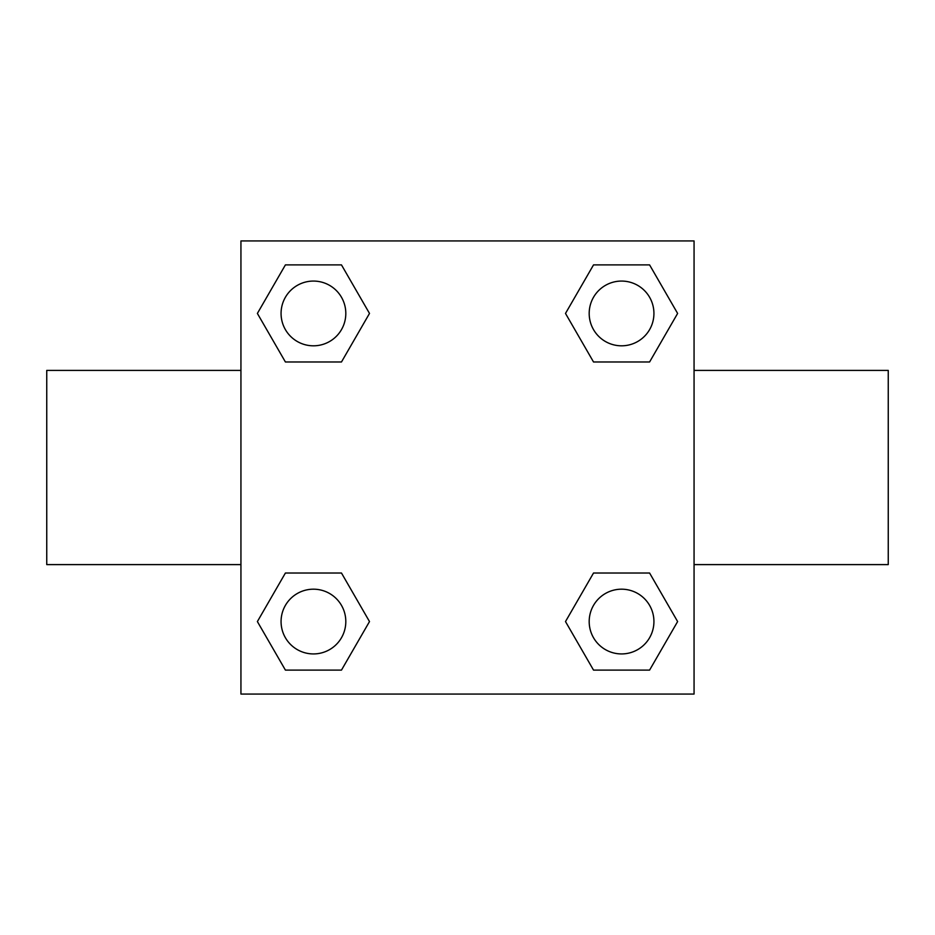 <?xml version="1.0" encoding="UTF-8"?>
<svg xmlns="http://www.w3.org/2000/svg" width="935" height="935" viewBox="0 0 935 935"><rect width="100%" height="100%" fill="white"/><g stroke="black" fill="none" stroke-linecap="round" stroke-linejoin="round"><path stroke-width="1.4" d="M694.062 564.6L888.25 564.6L888.25 370.4L694.062 370.4M240.938 370.4L46.75 370.4L46.75 564.6L240.938 564.6M240.938 240.938L694.062 240.938L694.062 694.062L240.938 694.062L240.938 240.938M285.409 573.015L341.474 573.015L369.5 621.565L341.474 670.103L285.409 670.103L257.382 621.565L285.409 573.015L341.474 573.015L285.409 573.015M593.526 264.897L649.591 264.897L677.618 313.435L649.591 361.985L593.526 361.985L565.5 313.435L593.526 264.897L649.591 264.897L593.526 264.897M285.409 264.897L341.474 264.897L369.5 313.435L341.474 361.985L285.409 361.985L257.382 313.435L285.409 264.897L341.474 264.897L285.409 264.897M593.526 573.015L649.591 573.015L677.618 621.565L649.591 670.103L593.526 670.103L565.5 621.565L593.526 573.015L649.591 573.015L593.526 573.015M649.591 670.103L593.526 670.103L649.591 670.103M653.927 621.565A32.363 32.363 0 0 0 605.377 593.526A32.363 32.363 0 0 0 605.377 649.591A32.363 32.363 0 0 0 653.927 621.565M341.474 670.103L285.409 670.103L341.474 670.103M345.81 621.565A32.363 32.363 0 0 0 297.26 593.526A32.363 32.363 0 0 0 297.26 649.591A32.363 32.363 0 0 0 345.81 621.565M649.591 361.985L593.526 361.985L649.591 361.985M653.927 313.435A32.363 32.363 0 0 0 605.377 285.409A32.363 32.363 0 0 0 605.377 341.474A32.363 32.363 0 0 0 653.927 313.435M341.474 361.985L285.409 361.985L341.474 361.985M345.81 313.435A32.363 32.363 0 0 0 297.26 285.409A32.363 32.363 0 0 0 297.26 341.474A32.363 32.363 0 0 0 345.81 313.435"/></g></svg>
